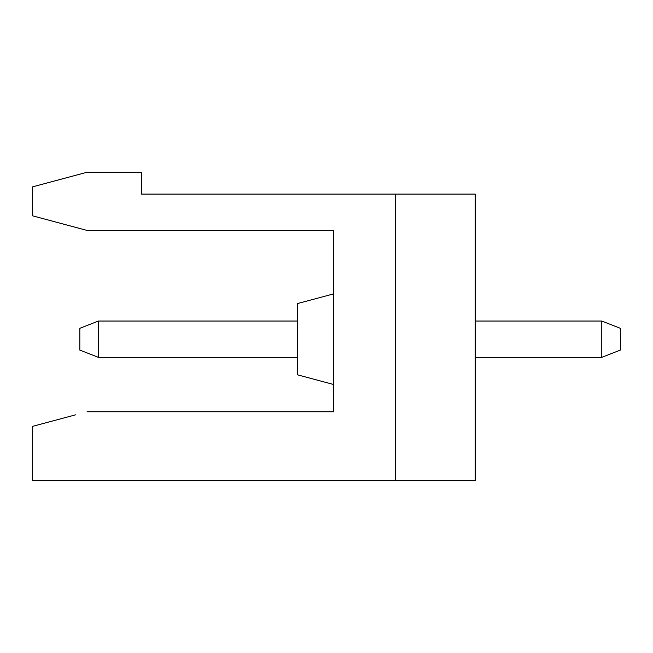 <?xml version="1.0" encoding="UTF-8"?>
<svg xmlns="http://www.w3.org/2000/svg" width="653" height="653" viewBox="0 0 653 653"><rect width="100%" height="100%" fill="white"/><g stroke="black" fill="none" stroke-linecap="round" stroke-linejoin="round"><path stroke-width="0.98" d="M289.818 194.088L185.419 194.088M395.424 480.681L395.424 194.088L475.237 194.088L475.237 480.681L32.65 480.681L32.65 426.336L75.585 414.826M620.35 350.081L601.788 357.338L601.788 321.056L620.35 328.312L620.35 350.081M601.788 357.338L475.237 357.338M475.237 321.056L601.788 321.056M297.474 321.056L98.374 321.056L98.374 357.338L297.474 357.338M333.756 384.544L297.474 374.822L297.474 303.572L333.756 293.85M87.069 411.749L333.756 411.749L333.756 230.362L86.808 230.362L32.65 215.849L32.65 186.831L86.808 172.319L141.481 172.319L141.481 194.088L395.424 194.088M98.374 321.056L79.813 328.312L79.813 350.081L98.374 357.338"/></g></svg>
